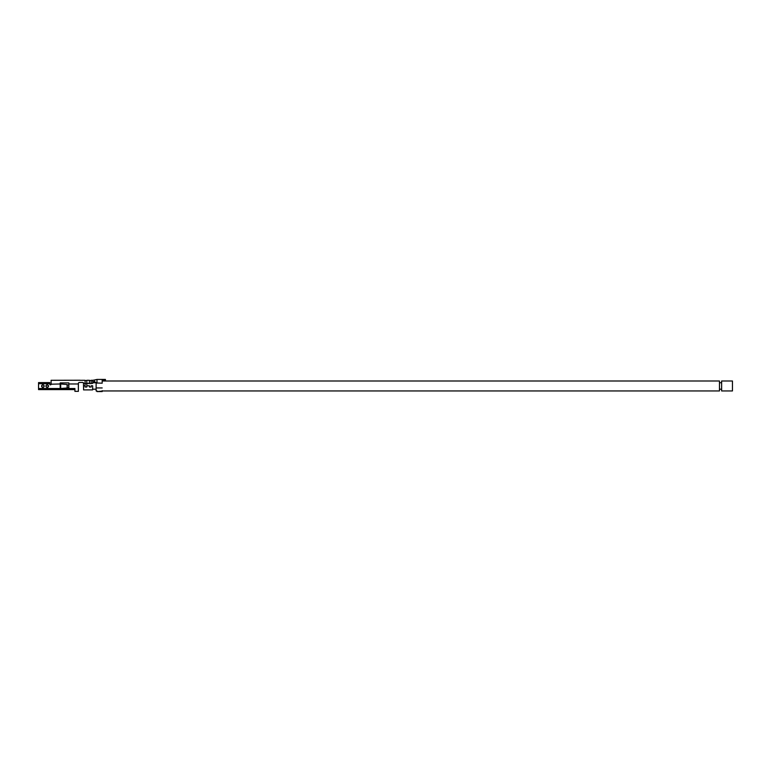 <?xml version="1.0" encoding="UTF-8"?>
<svg xmlns="http://www.w3.org/2000/svg" width="771" height="771" viewBox="0 0 771 771"><rect width="100%" height="100%" fill="white"/><g stroke="black" fill="none" stroke-linecap="round" stroke-linejoin="round"><path stroke-width="1.16" d="M721.627 389.191L719.468 389.191M102.186 380.99L719.468 380.99L719.468 390.945L102.186 390.945M96.992 390.945L96.124 390.945L96.124 382.358M83.567 389.191L83.451 382.744M96.124 389.191L92.655 389.191M721.627 385.972L721.627 380.99L732.45 380.99L732.45 390.945L721.627 390.945L721.627 385.972M93.898 381.732L96.982 383.004L102.186 383.197M96.992 383.091L96.992 379.438L102.186 379.438L102.186 380.084L105.434 379.438L105.434 380.296L102.186 380.18L102.186 383.004M92.655 383.37L91.142 383.515L92.655 383.37L92.655 380.296L94.245 380.055L94.862 382.002M89.417 387.003L91.142 387.003M85.08 387.003L86.815 387.003M86.815 383.515L86.815 387.023L85.08 387.023L85.08 383.409L89.417 383.515L89.417 380.296L86.815 380.296L86.815 383.409M85.08 385.789L83.567 385.789L83.567 389.895L92.655 389.895L92.655 385.789L91.142 385.789L91.142 387.023L89.417 387.023L89.417 385.789L86.815 385.789M92.655 382.243L93.484 381.616M92.655 380.296L91.142 380.296L91.142 383.37M80.753 380.315L85.08 380.296L85.08 383.37L83.567 383.37L85.08 383.515M68.85 388.526L74.912 388.526L74.912 389.586L74.912 388.526L38.55 388.738L60.196 388.738L60.196 382.898L68.85 382.898L68.85 389.606L74.912 389.606L38.55 389.606L38.55 388.526L38.55 389.606L60.196 389.606L60.591 388.526M47.204 385.018A1.079 1.079 0 0 1 48.149 386.647A1.079 1.079 0 0 1 46.27 386.647A1.079 1.079 0 0 1 47.204 385.018M42.877 385.018A1.079 1.079 0 0 1 43.812 386.647A1.079 1.079 0 0 1 41.942 386.647A1.079 1.079 0 0 1 42.877 385.018M60.196 383.977L51.108 384.199A0.646 0.646 0 0 1 50.452 384.845A0.646 0.646 0 0 1 49.807 384.199L49.807 382.599L49.807 383.679L38.55 383.679L38.55 382.599L38.55 388.526L60.196 388.526L38.55 388.526M51.108 384.199A0.646 0.646 0 0 1 50.452 384.845A0.646 0.646 0 0 1 49.807 384.199M74.912 389.586L74.912 391.34L78.372 391.34L78.372 383.11C78.372 379.467 78.372 379.467 78.372 383.11L79.028 382.464L82.921 382.464L83.567 383.11C83.567 379.467 83.567 379.467 83.567 383.11M51.108 383.977L51.108 380.296L80.107 380.238M80.107 380.325L80.753 380.325M49.807 382.599L38.55 382.599L49.807 382.599M49.807 383.457L38.55 383.457M96.992 387.948L102.186 387.948M102.186 390.695L102.186 391.562L96.992 391.562L102.186 391.119M103.603 380.575L105.434 380.17M102.186 380.797L103.536 380.595M60.678 383.987L67.116 384.517L67.116 387.986L60.678 388.517L60.678 383.987M68.85 385.018L67.116 385.018M68.85 387.187L67.116 387.187M42.877 387.187A1.079 1.079 0 0 0 43.812 385.558A1.079 1.079 0 0 0 41.942 385.558A1.079 1.079 0 0 0 42.877 387.187M47.204 387.187A1.079 1.079 0 0 0 48.149 385.558A1.079 1.079 0 0 0 46.27 385.558A1.079 1.079 0 0 0 47.204 387.187M80.145 380.325L80.695 380.325M86.815 383.37L89.417 383.37M47.204 387.399A1.301 1.301 0 0 0 48.332 385.452A1.301 1.301 0 0 0 46.087 385.452A1.301 1.301 0 0 0 47.204 387.399M42.877 387.399A1.301 1.301 0 0 0 44.005 385.452A1.301 1.301 0 0 0 41.75 385.452A1.301 1.301 0 0 0 42.877 387.399M49.807 383.679L38.55 383.679M78.372 383.977L68.85 383.977M85.08 383.553L86.815 383.553M91.142 383.409L89.417 383.409M91.142 383.553L89.417 383.553M721.627 382.744L719.468 382.744M96.124 382.744L92.655 382.744M94.245 380.055L96.992 379.438M83.567 389.895L92.655 389.895L83.567 389.895M102.186 379.438L105.434 379.438M102.186 380.296L105.434 380.296M85.08 380.517L86.815 380.517M91.142 380.517L89.417 380.517"/></g></svg>
